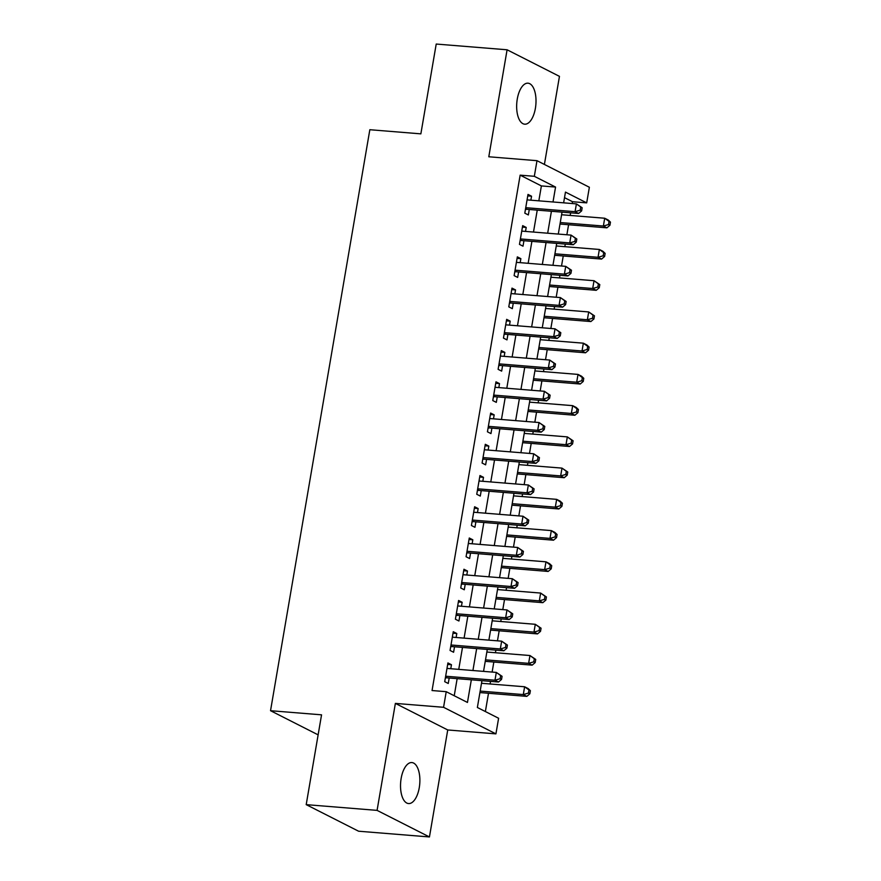 <?xml version="1.0" encoding="UTF-8"?>
<svg xmlns="http://www.w3.org/2000/svg" width="881" height="881" viewBox="0 0 881 881"><rect width="100%" height="100%" fill="white"/><g stroke="black" fill="none" stroke-linecap="round" stroke-linejoin="round"><path stroke-width="1.32" d="M419.268 787.658A20.56 9.57 94.6 0 0 411.868 762.561A20.56 9.57 94.6 0 0 401.141 778.463A20.56 9.57 94.6 0 0 408.542 803.56A20.56 9.57 94.6 0 0 419.268 787.658M535.395 108.286A20.56 9.57 94.6 0 0 527.994 83.188A20.56 9.57 94.6 0 0 517.268 99.09A20.56 9.57 94.6 0 0 524.669 124.188A20.56 9.57 94.6 0 0 535.395 108.286M481.951 680.672L477.37 707.487L498.602 718.257L495.926 733.873L443.561 707.3L446.226 691.684L467.459 702.454L471.335 679.813M447.735 729.964L395.371 703.401L377.079 810.377L306.203 804.639L358.578 831.212L429.443 836.95L447.735 729.964L495.926 733.873M544.403 164.439L559.457 76.361L507.093 49.788L488.801 156.774L536.992 160.683L589.367 187.257L586.691 202.872L565.459 192.102L563.631 202.839M572.21 203.533L572.518 201.716L586.691 202.872M485.376 711.551L488.503 693.27M490.089 683.975L490.53 681.365M492.127 672.071L493.834 662.038M495.43 652.733L495.871 650.134M497.457 640.828L499.175 630.796M500.76 621.501L501.212 618.891M502.798 609.597L504.516 599.565M506.101 590.27L506.553 587.66M508.139 578.365L509.857 568.322M511.443 559.028L511.894 556.418M513.48 547.123L515.198 537.091M516.784 527.796L517.224 525.186M518.821 515.892L520.528 505.859M522.125 496.565L522.565 493.955M524.162 484.66L525.869 474.617M527.466 465.322L527.906 462.712M529.492 453.418L531.21 443.385M532.796 434.091L533.247 431.481M534.833 422.186L536.551 412.154M538.137 402.848L538.588 400.249M540.174 390.944L541.892 380.911M543.478 371.617L543.929 369.007M545.515 359.712L547.233 349.68M548.819 340.385L549.259 337.775M550.856 328.481L552.563 318.448M554.16 309.143L554.601 306.544M556.197 297.238L557.904 287.206M559.501 277.911L559.942 275.301M561.527 266.007L563.245 255.975M564.831 246.68L565.283 244.07M566.868 234.775L568.586 224.732M570.172 215.438L570.624 212.828M377.079 810.377L429.443 836.95M306.203 804.639L321.554 714.832L270.533 710.703L369.833 129.716L420.865 133.857L436.216 44.05L507.093 49.788M450.775 668.723L451.457 664.737L447.922 662.941L444.718 681.685L448.253 683.48L449.189 678.018M456.116 637.481L456.799 633.505L453.263 631.71L450.059 650.453L453.594 652.248L454.53 646.775M461.457 606.249L462.14 602.274L458.605 600.479L455.4 619.211L458.935 621.006L459.871 615.544M466.798 575.007L467.481 571.031L463.935 569.236L460.741 587.979L464.276 589.774L465.212 584.312M472.139 543.775L472.822 539.8L469.276 538.005L466.071 556.748L469.617 558.543L470.553 553.07M477.48 512.544L478.152 508.557L474.617 506.762L471.412 525.505L474.947 527.301L475.883 521.838M482.81 481.301L483.493 477.326L479.958 475.531L476.753 494.274L480.288 496.069L481.224 490.607M488.151 450.07L488.834 446.094L485.299 444.299L482.094 463.043L485.629 464.838L486.565 459.364M493.492 418.838L494.175 414.852L490.64 413.057L487.435 431.8L490.97 433.595L491.906 428.133M498.833 387.596L499.516 383.62L495.97 381.825L492.765 400.569L496.311 402.364L497.247 396.89M504.174 356.365L504.857 352.389L501.311 350.594L498.106 369.326L501.652 371.121L502.577 365.659M509.515 325.122L510.187 321.147L506.652 319.351L503.447 338.095L506.982 339.89L507.919 334.428M514.845 293.891L515.528 289.915L511.993 288.12L508.789 306.863L512.324 308.658L513.26 303.185M520.186 262.659L520.869 258.673L517.334 256.878L514.13 275.621L517.665 277.416L518.601 271.954M525.528 231.417L526.21 227.441L522.675 225.646L519.471 244.389L523.006 246.184L523.942 240.722M572.518 201.716L564.512 197.663M538.831 200.835L541.386 185.924L520.153 175.154L432.053 690.539L446.226 691.684M454.233 695.748L457.151 678.656M458.748 669.362L462.492 647.425M464.089 638.13L467.833 616.193M469.419 606.888L473.174 584.951M474.76 575.656L478.515 553.72M480.101 544.425L483.856 522.488M485.442 513.183L489.186 491.246M490.783 481.951L494.527 460.014M496.124 450.72L499.868 428.772M501.454 419.477L505.209 397.54M506.795 388.246L510.551 366.309M512.136 357.003L515.892 335.066M517.477 325.772L521.222 303.835M522.818 294.54L526.563 272.603M528.16 263.298L531.904 241.361M533.49 232.066L537.245 210.13M530.869 200.185L531.551 196.21L528.005 194.415L524.801 213.158L528.347 214.953L529.283 209.48M270.533 710.703L318.129 734.853M395.371 703.401L443.561 707.3M520.153 175.154L534.327 176.299L536.992 160.683M562.034 212.134L558.29 234.071M556.704 243.376L552.949 265.313M551.363 274.608L547.608 296.545M546.022 305.839L542.267 327.787M540.681 337.082L536.936 359.019M535.34 368.313L531.595 390.25M529.999 399.545L526.254 421.492M524.669 430.787L520.913 452.724M519.327 462.018L515.572 483.955M513.986 493.261L510.231 515.198M508.645 524.492L504.901 546.429M503.304 555.724L499.56 577.661M497.963 586.966L494.219 608.903M492.633 618.198L488.878 640.135M487.292 649.429L483.537 671.377M553.004 201.98L555.559 187.069L534.327 176.299M472.921 670.507L476.665 648.57M478.262 639.276L482.006 617.339M483.603 608.044L487.347 586.107M488.933 576.802L492.688 554.865M494.274 545.57L498.029 523.633M499.615 514.339L503.37 492.391M504.956 483.096L508.7 461.159M510.297 451.865L514.041 429.928M515.638 420.622L519.383 398.686M520.968 389.391L524.724 367.454M526.309 358.16L530.065 336.223M531.65 326.917L535.406 304.98M536.992 295.686L540.736 273.749M542.333 264.454L546.077 242.506M547.674 233.212L551.418 211.275M541.386 185.924L555.559 187.069M527.752 195.901L531.551 196.21M522.411 227.133L526.21 227.441M517.081 258.375L520.869 258.673M511.74 289.607L515.528 289.915M506.399 320.838L510.187 321.147M501.058 352.081L504.857 352.389M495.717 383.312L499.516 383.62M490.376 414.544L494.175 414.852M485.046 445.786L488.834 446.094M479.705 477.017L483.493 477.326M474.363 508.26L478.152 508.557M469.022 539.491L472.822 539.8M463.681 570.723L467.481 571.031M458.34 601.965L462.14 602.274M453.01 633.197L456.799 633.505M447.669 664.428L451.457 664.737M525.594 208.577L527.014 209.304L578.608 213.477L575.073 211.682L525.737 207.685M580.216 210.174L575.073 211.682L576.405 203.874L582.165 207.773L580.744 207.057L580.216 210.174L581.625 210.9L582.165 207.773M527.08 199.877L576.405 203.874L580.744 207.057M527.014 209.304A3.216 2.797 -63.1 0 0 525.913 209.436L525.417 209.612M578.608 213.477L581.625 210.9M560.008 224.038L606.91 227.838L603.375 226.043L604.707 218.235L561.593 214.744M560.261 222.552L603.375 226.043L608.518 224.545L609.938 225.261L610.467 222.133L609.057 221.417L608.518 224.545M609.057 221.417L604.707 218.235L608.253 220.03L610.467 222.133M609.938 225.261L606.91 227.838M520.253 239.808L521.673 240.535L573.267 244.72L569.732 242.925L520.396 238.927M574.875 241.416L569.732 242.925L571.064 235.106L576.824 239.004L575.414 238.288L574.875 241.416L576.295 242.132L576.824 239.004M521.739 231.108L571.064 235.106L575.414 238.288M521.673 240.535A3.216 2.797 -63.1 0 0 520.572 240.678L520.076 240.843M573.267 244.72L576.295 242.132M514.911 271.051L516.332 271.766L567.926 275.951L564.391 274.156L515.066 270.159M569.533 272.647L564.391 274.156L565.723 266.348L571.483 270.247L570.073 269.531L569.533 272.647L570.954 273.363L571.483 270.247M516.398 262.351L565.723 266.348L570.073 269.531M516.332 271.766A3.216 2.797 -63.1 0 0 515.231 271.91L514.735 272.075M567.926 275.951L570.954 273.363M509.57 302.282L510.991 303.009L562.585 307.183L559.05 305.388L509.725 301.39M564.192 303.89L559.05 305.388L560.382 297.58L566.142 301.478L564.732 300.762L564.192 303.89L565.613 304.606L566.142 301.478M511.057 293.582L560.382 297.58L564.732 300.762M510.991 303.009A3.216 2.797 -63.1 0 0 509.901 303.141L509.394 303.317M562.585 307.183L565.613 304.606M504.229 333.514L505.65 334.24L557.255 338.425L553.709 336.63L504.384 332.633M558.862 335.121L553.709 336.63L555.041 328.822L560.812 332.71L559.391 331.994L558.862 335.121L560.272 335.837L560.812 332.71M505.716 324.825L555.041 328.822L559.391 331.994M505.65 334.24A3.216 2.797 -63.1 0 0 504.56 334.384L504.053 334.549M557.255 338.425L560.272 335.837M554.667 255.281L601.58 259.08L598.034 257.285L599.366 249.477L556.252 245.975M554.92 253.794L598.034 257.285L603.188 255.776L604.597 256.492L605.137 253.376L603.716 252.649L603.188 255.776M603.716 252.649L599.366 249.477L602.912 251.272L605.137 253.376M604.597 256.492L601.58 259.08M549.326 286.512L596.239 290.312L592.693 288.516L594.036 280.709L550.911 277.218M549.579 285.026L592.693 288.516L597.847 287.008L599.256 287.735L599.796 284.607L598.375 283.891L597.847 287.008M598.375 283.891L594.036 280.709L599.796 284.607M599.256 287.735L596.239 290.312M543.984 317.744L590.898 321.554L587.363 319.759L588.695 311.94L545.57 308.449M544.238 316.257L587.363 319.759L592.506 318.25L593.926 318.966L594.455 315.839L593.034 315.123L592.506 318.25M593.034 315.123L588.695 311.94L594.455 315.839M593.926 318.966L590.898 321.554M538.643 348.986L585.557 352.785L582.022 350.99L583.354 343.183L540.24 339.692M538.897 347.499L582.022 350.99L587.164 349.482L588.585 350.198L589.114 347.081L587.704 346.365L587.164 349.482M587.704 346.365L583.354 343.183L586.889 344.978L589.114 347.081M588.585 350.198L585.557 352.785M498.888 364.756L500.32 365.472L551.913 369.657L548.367 367.862L499.042 363.864M553.521 366.353L548.367 367.862L549.711 360.054L555.471 363.952L554.05 363.236L553.521 366.353L554.931 367.08L555.471 363.952M500.375 356.056L549.711 360.054L554.05 363.236M500.32 365.472A3.216 2.797 -63.1 0 0 499.219 365.615L498.712 365.78M551.913 369.657L554.931 367.08M533.302 380.218L580.216 384.017L576.681 382.222L578.013 374.414L534.899 370.923M533.567 378.731L576.681 382.222L581.823 380.724L583.244 381.44L583.773 378.312L582.363 377.597L581.823 380.724M582.363 377.597L578.013 374.414L581.548 376.209L583.773 378.312M583.244 381.44L580.216 384.017M493.558 395.987L494.979 396.714L546.572 400.888L543.037 399.093L493.701 395.095M548.18 397.595L543.037 399.093L544.37 391.285L550.129 395.184L548.709 394.468L548.18 397.595L549.59 398.311L550.129 395.184M495.045 387.288L544.37 391.285L548.709 394.468M494.979 396.714A3.216 2.797 -63.1 0 0 493.878 396.846L493.382 397.023M546.572 400.888L549.59 398.311M527.972 411.449L574.875 415.259L571.34 413.464L572.672 405.656L529.558 402.154M528.226 409.962L571.34 413.464L576.482 411.956L577.903 412.671L578.443 409.555L577.022 408.828L576.482 411.956M577.022 408.828L572.672 405.656L576.218 407.451L578.443 409.555M577.903 412.671L574.875 415.259M488.217 427.23L489.638 427.946L541.231 432.13L537.696 430.335L488.371 426.338M542.839 428.827L537.696 430.335L539.029 422.528L544.788 426.426L543.379 425.699L542.839 428.827L544.26 429.543L544.788 426.426M489.704 418.53L539.029 422.528L543.379 425.699M489.638 427.946A3.216 2.797 -63.1 0 0 488.537 428.089L488.041 428.254M541.231 432.13L544.26 429.543M522.631 442.691L569.544 446.491L565.998 444.696L567.331 436.888L524.217 433.397M522.885 441.205L565.998 444.696L571.152 443.187L572.562 443.914L573.102 440.786L571.681 440.071L571.152 443.187M571.681 440.071L567.331 436.888L573.102 440.786M572.562 443.914L569.544 446.491M482.876 458.461L484.297 459.177L535.89 463.362L532.355 461.567L483.03 457.569M537.498 460.058L532.355 461.567L533.688 453.759L539.447 457.657L538.038 456.942L537.498 460.058L538.919 460.785L539.447 457.657M484.363 449.762L533.688 453.759L538.038 456.942M484.297 459.177A3.216 2.797 -63.1 0 0 483.195 459.32L482.7 459.497M535.89 463.362L538.919 460.785M517.29 473.923L564.203 477.722L560.657 475.927L562.001 468.119L518.876 464.628M517.543 472.436L560.657 475.927L565.811 474.43L567.221 475.145L567.76 472.018L566.34 471.302L565.811 474.43M566.34 471.302L562.001 468.119L567.76 472.018M567.221 475.145L564.203 477.722M477.535 489.693L478.956 490.42L530.549 494.593L527.014 492.798L477.689 488.812M532.157 491.301L527.014 492.798L528.347 484.99L534.106 488.889L532.697 488.173L532.157 491.301L533.578 492.016L534.106 488.889M479.022 480.993L528.347 484.99L532.697 488.173M478.956 490.42A3.216 2.797 -63.1 0 0 477.865 490.563L477.359 490.728M530.549 494.593L533.578 492.016M472.194 520.935L473.615 521.651L525.219 525.836L521.673 524.041L472.348 520.043M526.827 522.532L521.673 524.041L523.006 516.233L528.776 520.131L527.356 519.405L526.827 522.532L528.237 523.248L528.776 520.131M473.681 512.235L523.006 516.233L527.356 519.405M473.615 521.651A3.216 2.797 -63.1 0 0 472.524 521.794L472.018 521.959M525.219 525.836L528.237 523.248M466.853 552.167L468.285 552.894L519.878 557.067L516.332 555.272L467.007 551.275M521.486 553.775L516.332 555.272L517.676 547.464L523.435 551.363L522.015 550.647L521.486 553.775L522.896 554.49L523.435 551.363M468.34 543.467L517.676 547.464L522.015 550.647M468.285 552.894A3.216 2.797 -63.1 0 0 467.183 553.026L466.677 553.202M519.878 557.067L522.896 554.49M461.523 583.398L462.943 584.125L514.537 588.31L511.002 586.515L461.666 582.517M516.145 585.006L511.002 586.515L512.335 578.696L518.094 582.594L516.673 581.878L516.145 585.006L517.565 585.722L518.094 582.594M463.01 574.709L512.335 578.696L516.673 581.878M462.943 584.125A3.216 2.797 -63.1 0 0 461.842 584.268L461.347 584.433M514.537 588.31L517.565 585.722M456.182 614.641L457.602 615.356L509.196 619.541L505.661 617.746L456.336 613.749M510.804 616.237L505.661 617.746L506.993 609.938L512.753 613.837L511.343 613.121L510.804 616.237L512.224 616.953L512.753 613.837M457.668 605.941L506.993 609.938L511.343 613.121M457.602 615.356A3.216 2.797 -63.1 0 0 456.501 615.5L456.006 615.665M509.196 619.541L512.224 616.953M450.841 645.872L452.261 646.599L503.855 650.773L500.32 648.978L450.995 644.98M505.463 647.48L500.32 648.978L501.652 641.17L507.412 645.068L506.002 644.352L505.463 647.48L506.883 648.196L507.412 645.068M452.327 637.172L501.652 641.17L506.002 644.352M452.261 646.599A3.216 2.797 -63.1 0 0 451.16 646.731L450.665 646.907M503.855 650.773L506.883 648.196M445.5 677.115L446.92 677.83L498.514 682.015L494.979 680.22L445.654 676.223M500.133 678.711L494.979 680.22L496.311 672.412L502.082 676.311L500.661 675.584L500.133 678.711L501.542 679.427L502.082 676.311M446.986 668.415L496.311 672.412L500.661 675.584M446.92 677.83A3.216 2.797 -63.1 0 0 445.83 677.974L445.323 678.139M498.514 682.015L501.542 679.427M511.949 505.165L558.862 508.965L555.327 507.17L556.66 499.362L513.535 495.86M512.202 503.668L555.327 507.17L560.47 505.661L561.891 506.377L562.419 503.26L560.999 502.533L560.47 505.661M560.999 502.533L556.66 499.362L560.195 501.157L562.419 503.26M561.891 506.377L558.862 508.965M506.608 536.397L553.521 540.196L549.986 538.401L551.319 530.593L508.205 527.102M506.861 534.91L549.986 538.401L555.129 536.892L556.55 537.619L557.078 534.492L555.669 533.776L555.129 536.892M555.669 533.776L551.319 530.593L554.854 532.388L557.078 534.492M556.55 537.619L553.521 540.196M501.267 567.628L548.18 571.439L544.645 569.633L545.978 561.825L502.864 558.334M501.531 566.142L544.645 569.633L549.788 568.135L551.209 568.851L551.737 565.723L550.328 565.007L549.788 568.135M550.328 565.007L545.978 561.825L549.513 563.62L551.737 565.723M551.209 568.851L548.18 571.439M495.937 598.871L542.839 602.67L539.304 600.875L540.637 593.067L497.523 589.565M496.19 597.384L539.304 600.875L544.458 599.366L545.868 600.082L546.407 596.966L544.987 596.25L544.458 599.366M544.987 596.25L540.637 593.067L546.407 596.966M545.868 600.082L542.839 602.67M490.596 630.102L537.509 633.902L533.963 632.106L535.296 624.299L492.182 620.808M490.849 628.616L533.963 632.106L539.117 630.609L540.527 631.325L541.066 628.197L539.646 627.481L539.117 630.609M539.646 627.481L535.296 624.299L541.066 628.197M540.527 631.325L537.509 633.902M485.255 661.334L532.168 665.144L528.622 663.349L529.966 655.53L486.841 652.039M485.508 659.847L528.622 663.349L533.776 661.84L535.185 662.556L535.725 659.428L534.304 658.713L533.776 661.84M534.304 658.713L529.966 655.53L535.725 659.428M535.185 662.556L532.168 665.144M479.914 692.576L526.827 696.375L523.292 694.58L524.624 686.773L481.5 683.282M480.167 691.089L523.292 694.58L528.435 693.072L529.855 693.788L530.384 690.671L528.974 689.955L528.435 693.072M528.974 689.955L524.624 686.773L528.16 688.568L530.384 690.671M529.855 693.788L526.827 696.375"/></g></svg>
